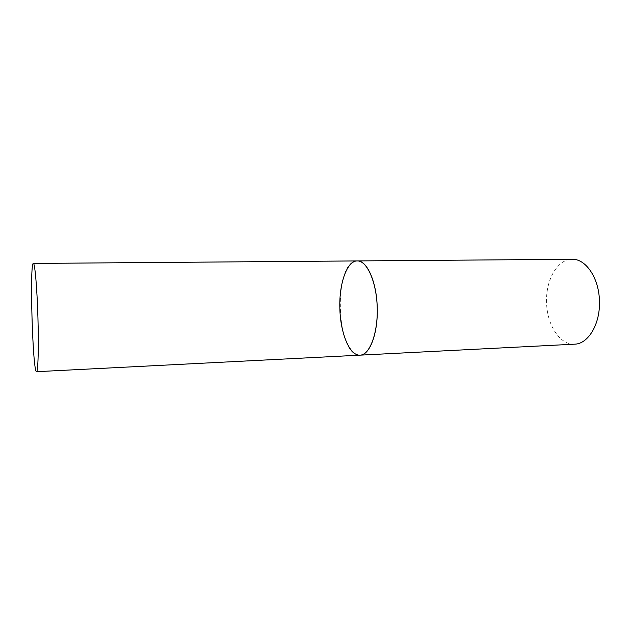 <?xml version="1.0" encoding="UTF-8"?>
<svg xmlns="http://www.w3.org/2000/svg" width="631" height="631" viewBox="0 0 631 631"><rect width="100%" height="100%" fill="white"/><g stroke="black" fill="none" stroke-linecap="round" stroke-linejoin="round"><path stroke-width="0.47" stroke-dasharray="3.15 2.37" d="M357.32 260.926L356.483 260.982C333.499 262.417 335.739 353.549 358.755 355.095L360.088 355.15M574.612 344.171C559.776 345.26 546.73 324.531 546.564 301.989C545.791 279.833 557.504 259.096 572.12 259.302"/><path stroke-width="0.95" d="M36.527 371.698L360.088 355.15C369.703 355.024 378.04 333.16 377.228 307.494C376.533 281.828 366.926 260.493 357.32 260.926C366.99 260.138 376.833 282.246 377.243 308.149C378.04 333.562 369.6 355.332 360.088 355.15C349.606 356.026 340.235 332.876 339.849 307.999C339.044 283.548 346.987 260.682 357.32 260.926L33.214 263.435C29.594 265.052 32.567 368.52 36.314 371.572L36.527 371.698C38.081 372.077 38.814 347.224 37.931 317.456C37.063 287.689 34.879 262.914 33.348 263.379M357.32 260.926L572.12 259.302C585.813 258.576 599.261 278.35 599.45 301.555C600.199 324.318 588.068 344.069 574.612 344.171L360.088 355.15"/></g></svg>
